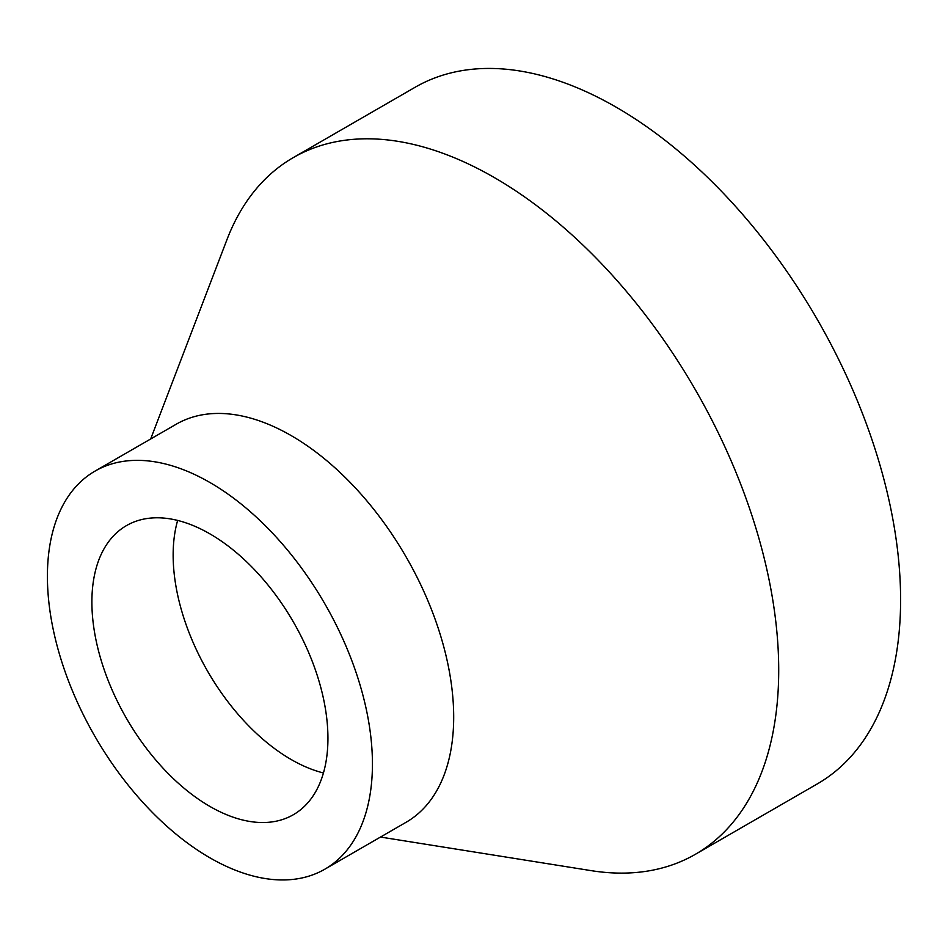 <?xml version="1.0" encoding="UTF-8"?>
<svg xmlns="http://www.w3.org/2000/svg" width="948" height="948" viewBox="0 0 948 948"><rect width="100%" height="100%" fill="white"/><g stroke="black" fill="none" stroke-linecap="round" stroke-linejoin="round"><path stroke-width="1.42" d="M380.504 837.048L591.102 870.631A402.201 232.213 -120 0 0 695.417 854.278L817.295 783.913A402.201 232.213 -120 0 0 900.6 599.788A402.201 232.213 -120 0 0 725.03 195.027A402.201 232.213 -120 0 0 415.106 87.275L293.216 157.641A402.201 232.213 -120 0 0 226.892 239.808L150.673 438.971M695.417 854.278A402.201 232.213 -120 0 0 778.711 670.153A402.201 232.213 -120 0 0 603.153 265.393A402.201 232.213 -120 0 0 293.216 157.641M177.643 520.428A166.919 96.364 -120 0 0 207.719 671.421A166.919 96.364 -120 0 0 323.446 772.964M327.937 738.302A166.919 96.364 -120 0 0 255.083 570.317A166.919 96.364 -120 0 0 126.463 525.607A166.919 96.364 -120 0 0 126.451 718.335A166.919 96.364 -120 0 0 293.37 814.711A166.919 96.364 -120 0 0 327.937 738.302M372.434 763.981A229.831 132.696 -120 0 0 272.112 532.693A229.831 132.696 -120 0 0 95.001 471.12A229.831 132.696 -120 0 0 95.001 736.501A229.831 132.696 -120 0 0 324.832 869.197A229.831 132.696 -120 0 0 372.434 763.981M324.832 869.197L406.088 822.283A229.831 132.696 -120 0 0 453.689 717.067A229.831 132.696 -120 0 0 353.367 485.779A229.831 132.696 -120 0 0 176.257 424.206L95.001 471.12"/></g></svg>
